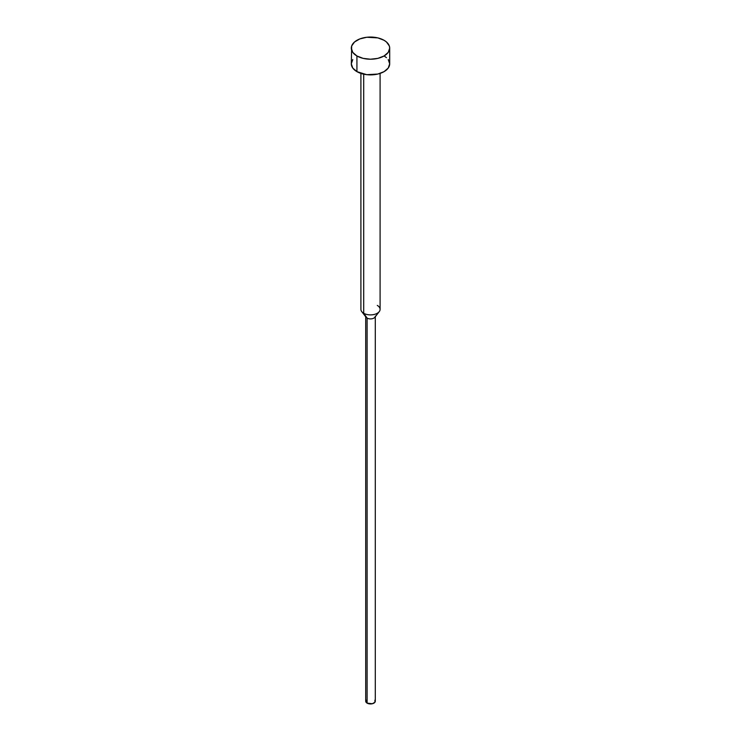 <?xml version="1.0" encoding="UTF-8"?>
<svg xmlns="http://www.w3.org/2000/svg" width="741" height="741" viewBox="0 0 741 741"><rect width="100%" height="100%" fill="white"/><g stroke="black" fill="none" stroke-linecap="round" stroke-linejoin="round"><path stroke-width="1.11" d="M351.308 48.128L352.762 52.37L356.93 55.973L363.155 58.372L370.5 59.215L377.845 58.372L384.07 55.973L388.238 52.37L389.692 48.128L389.331 45.97L386.459 41.978L384.07 40.292L377.845 37.893L366.758 37.263L359.839 38.921L354.541 41.978L351.669 45.97L351.308 63.809A19.192 11.078 0 0 0 356.93 71.645L356.93 55.973A19.192 11.078 180 0 1 351.308 48.128A19.192 11.078 180 0 1 363.155 37.893A19.192 11.078 180 0 1 384.07 40.292A19.192 11.078 180 0 1 389.692 48.128A19.192 11.078 180 0 1 377.845 58.372A19.192 11.078 180 0 1 356.93 55.973L356.93 71.645A19.192 11.078 0 0 0 377.845 74.044A19.192 11.078 0 0 0 389.692 63.809L388.238 68.042L384.07 71.645L377.845 74.044L366.758 74.674L356.93 71.645L352.762 68.042L351.308 63.809L352.762 59.567M377.289 305.431A9.596 5.539 180 0 1 379.262 311.609A9.596 5.539 180 0 1 363.711 313.267L363.711 74.174L363.711 313.267A9.596 5.539 0 0 0 374.177 314.471A9.596 5.539 0 0 0 380.096 309.349L380.096 73.405M374.937 700.115L374.937 702.236L372.334 703.737L367.11 703.135L367.11 318.093L367.11 703.135A4.798 2.769 0 0 0 372.334 703.737A4.798 2.769 0 0 0 375.298 701.181L375.298 316.138A4.798 2.769 180 0 1 372.334 318.695A4.798 2.769 180 0 1 367.11 318.093L363.711 313.267L367.11 318.093A4.798 2.769 0 0 0 374.881 317.268L379.262 311.609M360.904 73.405L360.904 309.349A9.596 5.539 0 0 0 363.711 313.267A9.596 5.539 180 0 1 361.738 311.609L366.119 317.268A4.798 2.769 0 0 0 367.11 318.093A4.798 2.769 180 0 1 365.702 316.138L365.702 701.181A4.798 2.769 0 0 0 367.11 703.135L366.063 702.236L366.063 700.115M384.07 55.973L386.459 57.65M388.238 59.567L389.692 63.809L389.692 48.128"/></g></svg>
